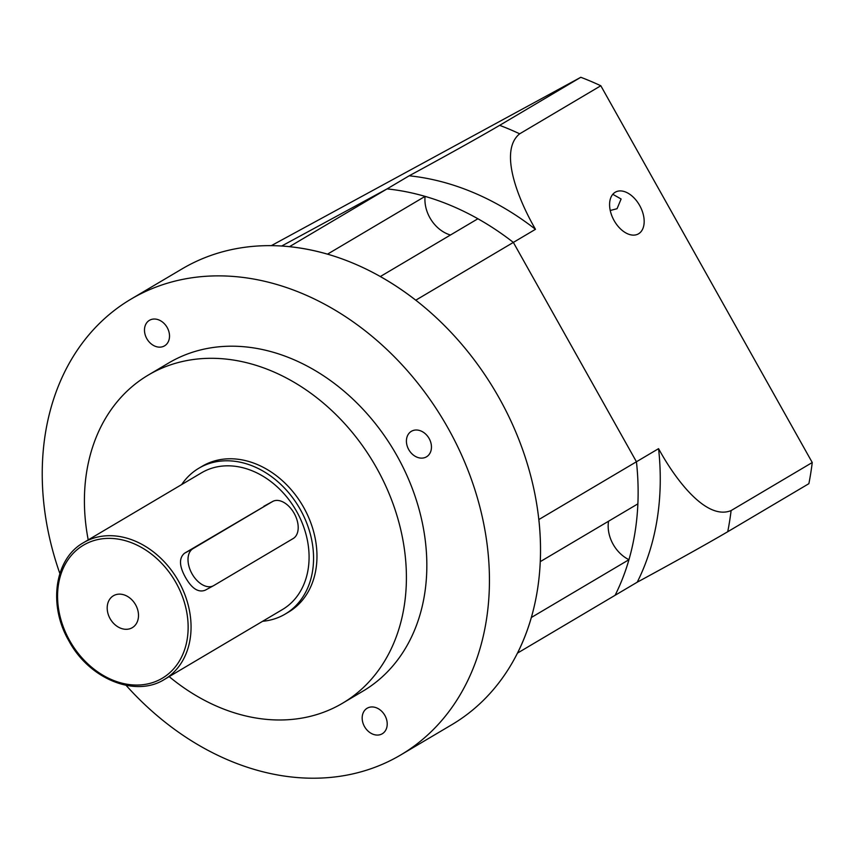 <?xml version="1.0" encoding="UTF-8"?>
<svg xmlns="http://www.w3.org/2000/svg" width="855" height="855" viewBox="0 0 855 855"><rect width="100%" height="100%" fill="white"/><g stroke="black" fill="none" stroke-linecap="round" stroke-linejoin="round"><path stroke-width="1.28" d="M293.19 538.532A21.183 13.178 61.5 0 0 294.173 513.342A21.183 13.178 61.5 0 0 272.724 501.436A21.183 13.178 61.5 0 0 272.456 501.586L193.016 548.632A21.183 13.178 61.5 0 0 191.915 573.598A21.183 13.178 61.5 0 0 213.483 585.728A21.183 13.178 61.5 0 0 213.75 585.568L293.19 538.532M110.092 618.635A18.543 14.503 -120.6 0 0 132.301 627.666A18.543 14.503 -120.6 0 0 135.614 604.806A18.543 14.503 -120.6 0 0 113.405 595.764A18.543 14.503 -120.6 0 0 110.092 618.635M164.47 679.404L282.492 609.519A79.451 62.18 -120.6 0 0 296.685 511.525A79.451 62.18 -120.6 0 0 201.534 472.804L83.512 542.679C54.581 558.7 47.944 605.201 68.924 640.929C89.219 678.966 135.411 697.883 164.47 679.404A79.451 62.18 -120.6 0 0 178.663 581.411A79.451 62.18 -120.6 0 0 83.512 542.679M272.724 501.436L184.477 553.26C178.866 558.069 179.197 566.117 185.471 577.382C191.787 588.561 198.371 592.836 205.211 590.207L213.483 585.728M146.793 338.623A14.834 11.607 -120.6 0 0 164.555 345.848A14.834 11.607 -120.6 0 0 167.206 327.561A14.834 11.607 -120.6 0 0 149.443 320.326A14.834 11.607 -120.6 0 0 146.793 338.623M408.733 449.602A14.834 11.607 -120.6 0 0 426.495 456.827A14.834 11.607 -120.6 0 0 429.146 438.54A14.834 11.607 -120.6 0 0 411.383 431.305A14.834 11.607 -120.6 0 0 408.733 449.602M364.487 726.547A14.834 11.607 -120.6 0 0 382.249 733.772A14.834 11.607 -120.6 0 0 384.9 715.475A14.834 11.607 -120.6 0 0 367.137 708.25A14.834 11.607 -120.6 0 0 364.487 726.547M262.635 621.286A84.741 66.316 -120.6 0 0 285.185 614.082L288.595 612.062A84.741 66.316 -120.6 0 0 303.739 507.528A84.741 66.316 -120.6 0 0 202.24 466.232L198.83 468.241A84.741 66.316 -120.6 0 0 181.677 484.561M285.185 614.082A84.741 66.316 -120.6 0 0 300.329 509.548A84.741 66.316 -120.6 0 0 198.83 468.241M169.172 676.626A190.676 149.219 -120.6 0 0 342.566 703.216L362.99 691.118A190.676 149.219 -120.6 0 0 397.073 455.918A190.676 149.219 -120.6 0 0 168.692 362.98L148.268 375.078A190.676 149.219 -120.6 0 0 88.215 539.9M342.566 703.216A190.676 149.219 -120.6 0 0 376.638 468.016A190.676 149.219 -120.6 0 0 148.268 375.078M126.07 685.325A264.826 207.252 -120.6 0 0 400.771 754.922L451.835 724.687A264.826 207.252 -120.6 0 0 499.17 398.024A264.826 207.252 -120.6 0 0 181.987 268.94L130.911 299.175A264.826 207.252 -120.6 0 0 59.85 573.502M400.771 754.922A264.826 207.252 -120.6 0 0 448.106 428.259A264.826 207.252 -120.6 0 0 130.911 299.175M612.789 194.299L621.104 199.001L617.064 208.695L610.246 210.49M638.535 233.8A23.833 14.834 61.5 0 0 639.786 205.713A23.833 14.834 61.5 0 0 615.525 192.065A23.833 14.834 61.5 0 0 615.215 192.247A23.833 14.834 61.5 0 0 613.976 220.334A23.833 14.834 61.5 0 0 638.236 233.981A23.833 14.834 61.5 0 0 638.535 233.8M271.27 245.674L580.812 77.281L499.673 125.332A317.793 248.709 59.4 0 1 519.68 133.808C498.657 150.694 517.884 198.894 535.476 229.311A264.826 207.252 -120.6 0 0 409.171 175.799L387.048 188.902L281.626 246.048L387.048 188.902L289.45 246.689A264.826 207.252 -120.6 0 1 327.486 254.17L425.074 196.383A264.826 207.252 -120.6 0 0 387.048 188.902A264.826 207.252 -120.6 0 1 513.353 242.414L535.476 229.311M812.25 462.523L731.111 510.574A317.793 248.709 59.4 0 1 727.733 531.725L808.873 483.674A317.793 248.709 -120.6 0 0 812.25 462.523L600.819 85.757A317.793 248.709 -120.6 0 0 580.812 77.281M727.733 531.725C702.212 546.698 661.033 569.312 637.232 582.191L615.098 595.294A264.826 207.252 -120.6 0 0 636.441 461.764L513.353 242.414A264.826 207.252 -120.6 0 0 477.902 218.762L380.304 276.55A264.826 207.252 -120.6 0 1 415.754 300.201L513.353 242.414L636.441 461.764L538.842 519.551A264.826 207.252 -120.6 0 1 540.285 561.639L637.883 503.852A264.826 207.252 -120.6 0 0 636.441 461.764L658.574 448.661C675.172 479.195 706.187 520.78 731.111 510.574M637.232 582.191A264.826 207.252 -120.6 0 0 658.574 448.661M600.819 85.757L519.68 133.808M409.171 175.799C432.683 163.081 473.98 140.412 499.673 125.332M628.959 559.694A264.826 207.252 -120.6 0 1 615.098 595.294L517.51 653.092A264.826 207.252 -120.6 0 0 531.361 617.481L628.959 559.694A31.774 24.87 -120.6 0 1 608.546 521.219M425.074 196.383A31.774 24.87 -120.6 0 0 450.467 235.007M176.077 582.875A77.324 60.513 -120.6 0 0 85.019 544.293A77.324 60.513 -120.6 0 0 69.64 640.566A77.324 60.513 -120.6 0 0 160.687 679.137A77.324 60.513 -120.6 0 0 176.077 582.875M263.917 506.224L272.456 501.586M184.477 553.26L193.016 548.632"/></g></svg>
